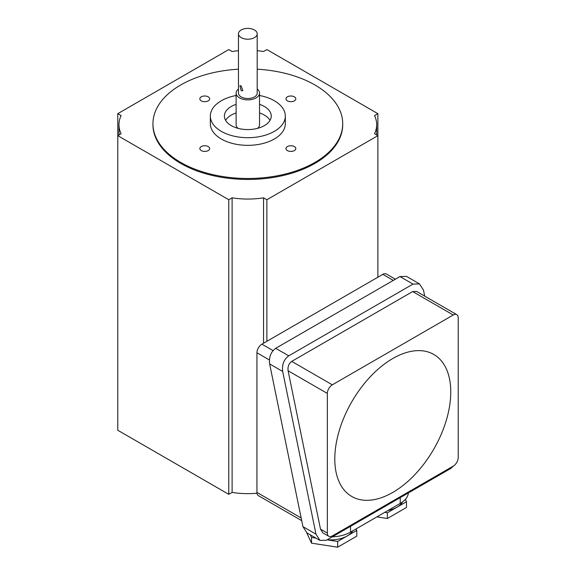 <?xml version="1.0" encoding="UTF-8"?>
<svg xmlns="http://www.w3.org/2000/svg" width="576" height="576" viewBox="0 0 576 576"><rect width="100%" height="100%" fill="white"/><g stroke="black" fill="none" stroke-linecap="round" stroke-linejoin="round"><path stroke-width="0.86" d="M402.66 501.826A23.429 13.529 180 0 1 396.922 507.247A23.429 13.529 180 0 1 388.044 510.458M352.786 530.813A23.429 13.529 180 0 1 347.227 535.939A23.429 13.529 180 0 1 327.269 539.755M450.763 391.99A82.001 47.34 120 0 0 392.782 358.517A82.001 47.34 120 0 0 334.8 458.942A82.001 47.34 120 0 0 392.782 492.422A82.001 47.34 120 0 0 450.763 391.99M241.2 85.925L239.897 85.687L241.2 90.706L242.827 90.756L241.2 85.925M257.198 33.797L257.198 93.096A9.374 5.407 180 0 1 251.41 98.1A9.374 5.407 180 0 1 241.2 96.926A9.374 5.407 180 0 1 238.457 93.096L238.457 33.797A9.374 5.407 0 0 0 241.2 37.627A9.374 5.407 0 0 0 251.41 38.801A9.374 5.407 0 0 0 257.198 33.797A9.374 5.407 0 0 0 254.455 29.974A9.374 5.407 0 0 0 244.238 28.8A9.374 5.407 0 0 0 238.457 33.797M257.674 128.326A11.714 6.761 0 0 0 259.538 124.661L259.538 93.096A11.714 6.761 0 0 0 257.198 89.042M238.457 89.042A11.714 6.761 0 0 0 236.11 93.096A11.714 6.761 0 0 0 239.544 97.884A11.714 6.761 0 0 0 252.31 99.346A11.714 6.761 0 0 0 259.538 93.096M294.379 146.563A4.918 2.844 0 0 0 289.015 145.951A4.918 2.844 0 0 0 285.977 148.572A4.918 2.844 0 0 0 287.417 150.581A4.918 2.844 0 0 0 292.781 151.2A4.918 2.844 0 0 0 295.819 148.572A4.918 2.844 0 0 0 294.379 146.563M294.379 96.833A4.918 2.844 0 0 0 289.015 96.214A4.918 2.844 0 0 0 285.977 98.842A4.918 2.844 0 0 0 287.417 100.85A4.918 2.844 0 0 0 292.781 101.462A4.918 2.844 0 0 0 295.819 98.842A4.918 2.844 0 0 0 294.379 96.833M208.231 96.833A4.918 2.844 0 0 0 202.874 96.214A4.918 2.844 0 0 0 199.836 98.842A4.918 2.844 0 0 0 201.276 100.85A4.918 2.844 0 0 0 206.64 101.462A4.918 2.844 0 0 0 209.671 98.842A4.918 2.844 0 0 0 208.231 96.833M208.231 146.563A4.918 2.844 0 0 0 202.874 145.951A4.918 2.844 0 0 0 199.836 148.572A4.918 2.844 0 0 0 201.276 150.581A4.918 2.844 0 0 0 206.64 151.2A4.918 2.844 0 0 0 209.671 148.572A4.918 2.844 0 0 0 208.231 146.563M236.11 104.342A23.429 13.529 0 0 0 224.395 116.057A23.429 13.529 0 0 0 231.264 125.618A23.429 13.529 0 0 0 256.795 128.549A23.429 13.529 0 0 0 271.253 116.057A23.429 13.529 0 0 0 264.391 106.488A23.429 13.529 0 0 0 259.538 104.342M225.619 120.355A23.429 13.529 180 0 1 236.11 112.946M259.538 112.946A23.429 13.529 180 0 1 264.391 115.099A23.429 13.529 180 0 1 270.036 120.355M236.11 95.494A37.483 21.643 0 0 0 210.341 116.057A37.483 21.643 0 0 0 221.321 131.357A37.483 21.643 0 0 0 262.174 136.051A37.483 21.643 0 0 0 285.314 116.057A37.483 21.643 0 0 0 274.334 100.75A37.483 21.643 0 0 0 259.538 95.494M210.341 116.057L210.341 123.703A37.483 21.643 0 0 0 221.321 139.01A37.483 21.643 0 0 0 262.174 143.698A37.483 21.643 0 0 0 285.314 123.703L285.314 116.057M238.457 69.192A94.882 54.778 0 0 0 152.942 123.703L152.942 124.661A94.882 54.778 0 0 0 180.734 163.397A94.882 54.778 0 0 0 284.141 175.277A94.882 54.778 0 0 0 342.713 124.661L342.713 123.703A94.882 54.778 0 0 0 314.921 84.967A94.882 54.778 0 0 0 257.198 69.192M152.942 123.703A94.882 54.778 0 0 0 180.734 162.439A94.882 54.778 0 0 0 284.141 174.319A94.882 54.778 0 0 0 342.713 123.703M263.542 343.224L263.542 197.82L266.875 199.742L377.87 135.662L377.87 113.666L266.875 49.579L263.542 51.509A58.572 33.818 0 0 0 257.198 50.702M393.329 280.404L382.846 274.349L266.875 341.302L266.875 199.742M377.87 277.214L377.87 135.662L374.537 133.733A58.572 33.818 0 0 0 376.682 124.661A58.572 33.818 0 0 0 374.537 115.589L377.87 113.666M256.99 493.229A58.572 33.818 0 0 1 232.114 492.408L228.773 494.33L117.785 430.25L117.785 113.666L121.118 115.589A58.572 33.818 0 0 0 118.973 124.661A58.572 33.818 0 0 0 121.118 133.733L117.785 135.662L228.773 199.742L232.114 197.82A58.572 33.818 0 0 0 263.542 197.82M228.773 494.33L228.773 199.742M232.114 492.408L232.114 197.82M238.457 50.702A58.572 33.818 0 0 0 232.114 51.509L228.773 49.579L117.785 113.666M424.714 296.143L423.49 290.167L419.494 283.896L406.462 276.372L399.953 276.574L275.71 348.307C270.85 351.886 268.834 357.091 269.64 363.938L302.933 526.63L306.929 532.894L319.968 540.425L326.47 540.216L450.72 468.482L453.737 465.811M236.11 93.096L236.11 124.661A11.714 6.761 0 0 0 237.982 128.326M382.846 274.349A7.027 4.061 -60 0 1 386.359 274.003L395.388 279.216M269.381 359.964L256.939 352.778L256.939 492.422L301.162 517.954M266.875 341.302L261.907 344.167L273.024 350.582M301.709 520.646L258.394 495.641A7.027 4.061 -60 0 1 256.939 492.422M256.939 352.778A7.027 4.061 -60 0 1 261.907 344.167M328.802 536.285L322.891 532.879L320.494 529.114L327.348 533.066A7.027 4.061 120 0 0 328.802 536.285A7.027 4.061 120 0 0 332.316 535.939L453.247 466.121A7.027 4.061 120 0 0 458.215 457.51L458.215 317.866A7.027 4.061 120 0 0 456.761 314.647A7.027 4.061 120 0 0 453.247 315L332.316 384.818A7.027 4.061 120 0 0 327.348 393.43L327.348 533.066M327.348 393.43L288.094 370.764L320.494 529.114M288.094 370.764C287.604 366.653 288.821 363.528 291.73 361.39L332.316 384.818M453.247 315L412.661 291.564L291.73 361.39M412.661 291.564L416.57 291.442L456.761 314.647M419.494 283.896L412.992 284.105L399.953 276.574M319.968 540.425L315.972 534.154L282.679 371.462C281.866 364.615 283.889 359.41 288.742 355.838L412.992 284.105M408.42 492.905A28.116 16.229 180 0 1 400.234 503.417L350.539 532.116A28.116 16.229 180 0 1 332.323 536.839M356.09 528.912L356.789 530.417L337.658 541.462L327.139 539.834M315.95 538.099L311.53 537.422L310.349 534.866M356.789 530.417L356.789 536.155L337.658 547.2L311.53 543.161L306.706 532.757M337.658 547.2L337.658 541.462M311.53 543.161L311.53 537.422M405.382 499.342L406.49 501.725L387.36 512.77L384.746 512.366M406.49 501.725L406.49 507.463L387.36 518.508L376.906 516.888M387.36 518.508L387.36 512.77M315.972 534.154L302.933 526.63M282.679 371.462L269.64 363.938M288.742 355.838L275.71 348.307M350.539 532.116L350.539 526.32M400.234 503.417L400.234 497.628M118.973 134.971L118.973 124.661M376.682 134.971L376.682 124.661"/></g></svg>
